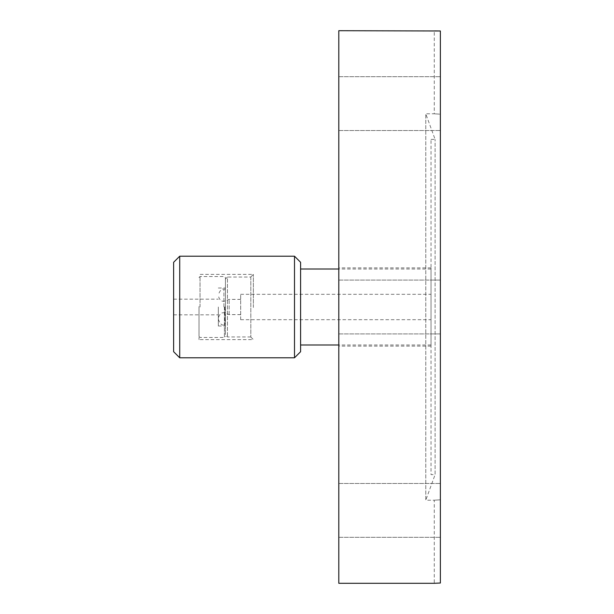 <?xml version="1.0" encoding="UTF-8"?>
<svg xmlns="http://www.w3.org/2000/svg" width="614" height="614" viewBox="0 0 614 614"><rect width="100%" height="100%" fill="white"/><g stroke="black" fill="none" stroke-linecap="round" stroke-linejoin="round"><path stroke-width="0.46" stroke-dasharray="3.07 2.3" d="M229.145 314.591L229.145 299.379L229.145 314.591M240.665 314.591L240.665 299.379L240.665 314.591M300.499 269.155L300.499 344.991L300.499 269.155M431.028 269.155L431.028 344.991L431.028 269.155M240.665 319.648L240.665 294.306L240.665 319.648M431.028 319.648L431.028 294.306L431.028 319.648M218.323 307L218.323 325.996L218.323 307M173.624 306.885L173.624 314.821L173.624 306.885M300.599 262.301L300.599 351.699M294.505 357.793L294.505 256.207M173.624 351.699L173.624 262.301M179.718 256.207L179.718 357.793M300.599 306.432L300.599 345.091L300.599 306.432M250.827 277.044L250.827 337.071L250.827 277.037L227.464 277.037L227.464 336.963L227.464 277.037L225.43 279.063L225.43 334.937L225.43 279.063M253.367 307.484L253.367 274.389L253.367 307.484M200.034 307L200.034 276.523L200.034 307M199.02 307L199.02 336.457L199.02 307M224.417 307L224.417 337.477L224.417 307M225.43 307L225.43 277.543L225.43 307M199.02 306.516L199.02 339.611L199.02 306.516M431.028 307L431.028 267.888L431.028 307M338.798 307L338.798 267.888L338.798 307M431.028 139.393L435.096 139.393L425.778 113.79L434.282 113.79L434.282 30.7L440.376 30.984L440.376 114.196C432.356 113.682 432.356 113.682 440.376 114.196C432.356 113.682 432.356 113.682 440.376 114.196L440.376 499.804C432.356 500.318 432.356 500.318 440.376 499.804C432.356 500.318 432.356 500.318 440.376 499.804L440.376 583.016L434.282 583.3L434.282 500.21L425.778 500.21L425.778 113.79L425.778 500.21L435.096 474.607L435.096 139.393L435.096 474.607L431.028 474.607L431.028 139.393L431.028 474.607M440.376 330.309L440.376 280.084L440.376 330.309M440.376 103.612L440.376 76.689L440.376 103.612M440.376 533.704L440.376 483.471L440.376 533.704M338.798 283.691L338.798 333.916L338.798 283.691M338.798 103.612L338.798 76.689L338.798 103.612M338.798 126.921L338.798 76.689L338.798 126.921M440.376 80.296L440.376 130.529L440.376 80.296M440.376 283.691L440.376 333.916L440.376 283.691M338.798 487.079L338.798 537.311L338.798 487.079M338.798 510.387L338.798 537.311L338.798 510.387M440.376 510.387L440.376 537.311L440.376 510.387M338.798 583.3L338.798 30.7M223.91 307L223.91 289.125L223.91 307M224.924 307L224.924 324.875L224.924 307M240.665 299.379L229.145 299.379L223.91 301.313C223.089 301.013 220.104 302.265 218.323 295.725M240.665 314.621L229.145 314.621L223.91 312.687C223.089 312.986 220.104 311.735 218.323 318.275M431.028 269.009L338.798 269.009M431.028 344.991L338.798 344.991M240.665 319.694L431.028 319.694M240.665 294.306L431.028 294.306M173.624 314.821L218.323 314.821M173.624 299.179L218.323 299.179M250.827 337.071L253.367 339.611L199.02 339.611M250.827 276.929L253.367 274.389L199.02 274.389M250.827 336.963L227.464 336.963L225.43 334.937M199.02 336.457L200.034 337.477L224.417 337.477L225.43 336.457M199.02 277.543L200.034 276.523L224.417 276.523L225.43 277.543M218.323 319.288C220.104 323.824 221.961 325.681 223.91 324.875L225.43 324.852M225.43 289.148L223.91 289.125C221.961 288.319 220.104 290.176 218.323 294.712M218.323 325.996L225.43 325.996M218.323 288.004L225.43 288.004M431.028 267.888L338.798 267.888M431.028 346.112L338.798 346.112M338.798 333.916L440.376 333.916L338.798 333.916M338.798 280.084L440.376 280.084L338.798 280.084M338.798 130.529L440.376 130.529L338.798 130.529M338.798 76.689L440.376 76.689L338.798 76.689M338.798 537.311L440.376 537.311L338.798 537.311M338.798 483.471L440.376 483.471L338.798 483.471"/><path stroke-width="0.92" d="M300.599 306.332L300.599 262.301L294.505 256.207L294.505 357.793L300.599 351.699L300.599 306.332M179.718 256.207L173.624 262.301L173.624 351.699L179.718 357.793L179.718 256.207L294.505 256.207M434.282 583.3L440.376 583.016L440.376 30.984L338.798 30.7L338.798 583.3L434.282 583.3M338.798 269.009L300.599 269.009M338.798 344.991L300.599 344.991M179.718 357.793L294.505 357.793"/></g></svg>

